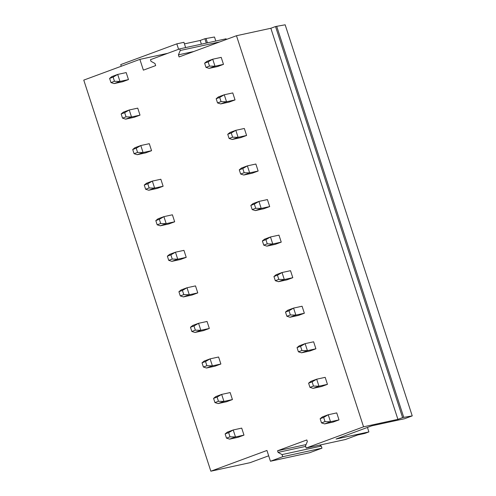 <?xml version="1.0" encoding="UTF-8"?>
<svg xmlns="http://www.w3.org/2000/svg" width="496" height="496" viewBox="0 0 496 496"><rect width="100%" height="100%" fill="white"/><g stroke="black" fill="none" stroke-linecap="round" stroke-linejoin="round"><path stroke-width="0.74" d="M276.687 26.282L403.763 417.372L412.232 415.89L285.157 24.8L275.534 26.536L270.847 28.266L236.48 35.724L179.093 56.941L178.411 54.845L180.271 50.474L179.75 48.862L150.468 59.687L150.989 61.299L154.988 63.507L155.67 65.602L143.375 70.147L139.872 59.371L83.768 80.11L210.843 471.2L266.941 450.461L270.444 461.237L309.671 452.718L321.972 448.173L321.29 446.071L282.063 454.59L278.064 452.383L305.635 446.4M178.411 54.845L193.824 51.497M180.271 50.474L219.84 41.881M226.306 39.488L226.083 38.8L179.75 48.862M412.232 415.89L404.618 418.705L371.795 425.828L336.077 439.034L368.894 431.911L364.796 433.423L357.69 434.967L345.396 439.512L306.168 448.031L305.486 445.929L307.34 441.558L306.819 439.952L277.543 450.777L306.057 444.583M367.443 427.44L368.894 431.911M275.534 26.536L402.603 417.62L403.763 417.372M270.847 28.266L397.916 419.356L402.603 417.62M236.48 35.724L363.556 426.814L397.916 419.356M121.26 66.253L120.726 64.598L176.824 43.853L183.929 42.315L185.64 47.585M215.803 41.032L214.489 37.002L204.867 38.731L200.179 40.461L184.438 43.884M319.567 445.123L321.29 446.071M277.543 450.777L278.064 452.383M206.02 38.477L207.44 42.848M204.867 38.731L206.28 43.102M200.179 40.461L201.382 44.163M270.444 461.237L282.745 456.692L321.972 448.173M210.843 471.2L250.071 462.681L268.677 455.805M363.556 426.814L306.168 448.031M282.745 456.692L282.063 454.59M223.485 64.362L217.632 66.526L209.132 68.374L214.991 66.21L223.485 64.362L221.21 57.362L212.716 59.21L214.991 66.21L209.504 66.08L205.989 67.382L209.132 68.374M128.464 79.583L126.189 72.583L117.695 74.425L119.97 81.425L128.464 79.583L122.605 81.747L114.111 83.588L119.97 81.425L114.483 81.294L110.968 82.596L114.111 83.588M235.036 99.919L229.183 102.083L220.689 103.924L226.542 101.761L235.036 99.919L232.76 92.919L224.266 94.761L226.542 101.761L221.055 101.63L217.539 102.932L220.689 103.924M140.015 115.134L137.739 108.134L129.245 109.982L131.521 116.982L140.015 115.134L134.162 117.298L125.668 119.145L131.521 116.982L126.034 116.851L122.518 118.147L125.668 119.145M246.593 135.47L240.734 137.634L232.24 139.481L238.092 137.318L246.593 135.47L244.317 128.47L235.823 130.318L238.092 137.318L232.605 137.187L229.096 138.483L232.24 139.481M151.565 150.691L149.296 143.691L140.802 145.533L143.071 152.532L151.565 150.691L145.712 152.855L137.218 154.696L143.071 152.532L137.584 152.402L134.075 153.704L137.218 154.696M258.143 171.021L252.284 173.191L243.79 175.032L249.649 172.868L258.143 171.021L255.868 164.027L247.374 165.869L249.649 172.868L244.162 172.738L240.647 174.04L243.79 175.032M163.122 186.242L160.847 179.242L152.353 181.09L154.628 188.083L163.122 186.242L157.263 188.406L148.769 190.253L154.628 188.083L149.141 187.959L145.626 189.255L148.769 190.253M269.694 206.578L263.835 208.742L255.341 210.589L261.2 208.419L269.694 206.578L267.418 199.578L258.924 201.426L261.2 208.419L255.713 208.295L252.197 209.591L255.341 210.589M174.673 221.793L172.397 214.799L163.903 216.64L166.179 223.64L174.673 221.793L168.814 223.963L160.32 225.804L166.179 223.64L160.692 223.51L157.176 224.812L160.32 225.804M281.244 242.129L275.392 244.299L266.898 246.14L272.75 243.976L281.244 242.129L278.969 235.135L270.475 236.976L272.75 243.976L267.263 243.846L263.748 245.148L266.898 246.14M186.223 257.35L183.948 250.35L175.454 252.191L177.729 259.191L186.223 257.35L180.37 259.513L171.876 261.355L177.729 259.191L172.242 259.067L168.727 260.363L171.876 261.355M292.795 277.686L286.942 279.849L278.448 281.691L284.301 279.527L292.795 277.686L290.526 270.686L282.032 272.527L284.301 279.527L278.814 279.403L275.305 280.699L278.448 281.691M197.774 292.9L195.505 285.901L187.011 287.748L189.28 294.748L197.774 292.9L191.921 295.064L183.427 296.912L189.28 294.748L183.793 294.618L180.284 295.92L183.427 296.912M304.352 313.236L298.493 315.4L289.999 317.248L295.858 315.084L304.352 313.236L302.076 306.237L293.582 308.084L295.858 315.084L290.371 314.954L286.855 316.25L289.999 317.248M209.331 328.457L207.055 321.458L198.561 323.299L200.837 330.299L209.331 328.457L203.472 330.621L194.978 332.463L200.837 330.299L195.343 330.169L191.834 331.471L194.978 332.463M315.902 348.793L310.043 350.957L301.549 352.799L307.408 350.635L315.902 348.793L313.627 341.794L305.133 343.635L307.408 350.635L301.921 350.505L298.406 351.807L301.549 352.799M220.881 364.008L218.606 357.008L210.112 358.856L212.387 365.856L220.881 364.008L215.022 366.172L206.528 368.02L212.387 365.856L206.9 365.726L203.385 367.021L206.528 368.02M327.453 384.344L321.6 386.508L313.106 388.356L318.959 386.192L327.453 384.344L325.178 377.344L316.684 379.192L318.959 386.192L313.472 386.062L309.957 387.357L313.106 388.356M232.432 399.559L230.156 392.565L221.662 394.407L223.938 401.407L232.432 399.559L226.579 401.729L218.079 403.57L223.938 401.407L218.451 401.276L214.935 402.578L218.079 403.57M339.004 419.895L333.151 422.065L324.657 423.906L330.51 421.743L339.004 419.895L336.734 412.901L328.234 414.743L330.51 421.743L325.023 421.612L321.513 422.914L324.657 423.906M243.982 435.116L241.707 428.116L233.213 429.964L235.488 436.957L243.982 435.116L238.13 437.28L229.636 439.127L235.488 436.957L230.001 436.833L226.486 438.129L229.636 439.127M176.824 43.853L178.591 49.29M139.872 59.371L167.617 53.345M205.989 67.382L204.625 63.178L208.14 61.882L209.504 66.08M204.625 63.178L206.863 61.374L212.716 59.21L208.14 61.882M114.483 81.294L113.119 77.097L109.604 78.399L110.968 82.596M113.119 77.097L117.695 74.425L111.842 76.595L109.604 78.399M217.539 102.932L216.175 98.735L219.691 97.433L221.055 101.63M216.175 98.735L218.414 96.925L224.266 94.761L219.691 97.433M126.034 116.851L124.67 112.654L121.154 113.95L122.518 118.147M124.67 112.654L129.245 109.982L123.392 112.146L121.154 113.95M229.096 138.483L227.732 134.286L231.241 132.99L232.605 137.187M227.732 134.286L229.964 132.482L235.823 130.318L231.241 132.99M137.584 152.402L136.22 148.205L132.711 149.507L134.075 153.704M136.22 148.205L140.802 145.533L134.943 147.696L132.711 149.507M240.647 174.04L239.283 169.837L242.798 168.541L244.162 172.738M239.283 169.837L241.515 168.032L247.374 165.869L242.798 168.541M149.141 187.959L147.777 183.756L144.262 185.058L145.626 189.255M147.777 183.756L152.353 181.09L146.494 183.253L144.262 185.058M252.197 209.591L250.833 205.394L254.349 204.092L255.713 208.295M250.833 205.394L253.072 203.589L258.924 201.426L254.349 204.092M160.692 223.51L159.328 219.313L155.812 220.608L157.176 224.812M159.328 219.313L163.903 216.64L158.05 218.804L155.812 220.608M263.748 245.148L262.384 240.944L265.899 239.649L267.263 243.846M262.384 240.944L264.622 239.14L270.475 236.976L265.899 239.649M172.242 259.067L170.878 254.863L167.363 256.165L168.727 260.363M170.878 254.863L175.454 252.191L169.601 254.361L167.363 256.165M275.305 280.699L273.941 276.501L277.45 275.199L278.814 279.403M273.941 276.501L276.173 274.697L282.032 272.527L277.45 275.199M183.793 294.618L182.429 290.42L178.913 291.716L180.284 295.92M182.429 290.42L187.011 287.748L181.152 289.912L178.913 291.716M286.855 316.25L285.491 312.052L289.007 310.756L290.371 314.954M285.491 312.052L287.723 310.248L293.582 308.084L289.007 310.756M195.343 330.169L193.979 325.971L190.47 327.273L191.834 331.471M193.979 325.971L198.561 323.299L192.702 325.463L190.47 327.273M298.406 351.807L297.042 347.609L300.557 346.307L301.921 350.505M297.042 347.609L299.28 345.799L305.133 343.635L300.557 346.307M206.9 365.726L205.536 361.528L202.021 362.824L203.385 367.021M205.536 361.528L210.112 358.856L204.253 361.02L202.021 362.824M309.957 387.357L308.593 383.16L312.108 381.864L313.472 386.062M308.593 383.16L310.831 381.356L316.684 379.192L312.108 381.864M218.451 401.276L217.087 397.079L213.571 398.375L214.935 402.578M217.087 397.079L221.662 394.407L215.81 396.571L213.571 398.375M321.513 422.914L320.143 418.711L323.659 417.415L325.023 421.612M320.143 418.711L322.381 416.907L328.234 414.743L323.659 417.415M230.001 436.833L228.637 432.63L225.122 433.932L226.486 438.129M228.637 432.63L233.213 429.964L227.36 432.128L225.122 433.932"/></g></svg>
